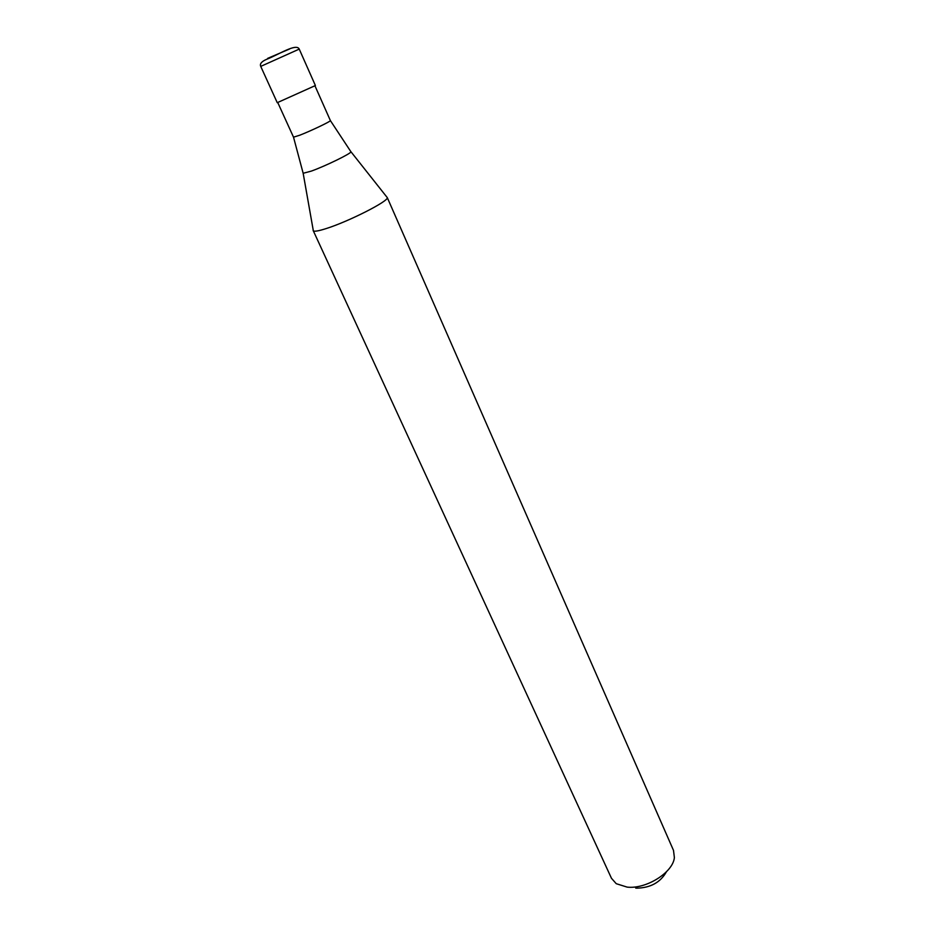 <?xml version="1.0" encoding="UTF-8"?>
<svg xmlns="http://www.w3.org/2000/svg" width="935" height="935" viewBox="0 0 935 935"><rect width="100%" height="100%" fill="white"/><g stroke="black" fill="none" stroke-linecap="round" stroke-linejoin="round"><path stroke-width="1.4" d="M315.399 85.541L277.251 102.686L260.736 66.397L299.235 49.099L315.399 85.541M314.978 85.868L330.394 120.603C331.107 121.258 310.712 130.993 299.703 135.236L293.52 137.176L303.162 173.279L311.25 171.128C325.333 166.103 351.186 153.504 350.976 151.786L387.312 197.659C388.528 201.259 348.358 221.642 326.128 228.584C318.835 230.91 314.581 231.681 313.354 230.898L611.467 878.281L616.235 883.692L627.151 887.116C646.214 889.36 673.13 872.378 674.38 857.559L673.504 850.406L387.312 197.659M666.445 871.771C660.461 882.383 650.55 887.841 636.723 888.168L635.683 888.063M277.777 102.593L293.52 137.176M313.19 229.998L313.155 230.665M267.667 58.367L289.71 48.936M350.73 151.47L330.394 120.603M303.092 172.881L313.354 230.898M260.736 66.397C259.591 63.837 261.578 61.476 266.697 59.291C278.653 54.639 296.325 42.905 299.235 49.099"/></g></svg>
